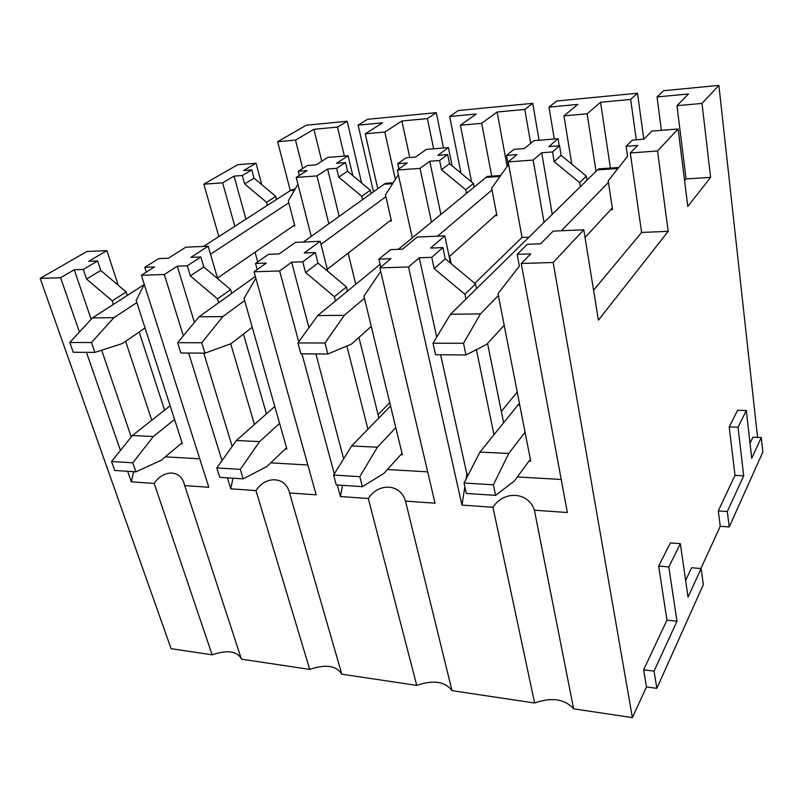 <?xml version="1.0" encoding="UTF-8"?>
<svg xmlns="http://www.w3.org/2000/svg" width="803" height="803" viewBox="0 0 803 803"><rect width="100%" height="100%" fill="white"/><g stroke="black" fill="none" stroke-linecap="round" stroke-linejoin="round"><path stroke-width="1.2" d="M656.834 688.342L654.043 671.157L676.959 621.241L668.819 566.948L680.342 543.681L688.03 597.101L701.129 568.564L703.338 584.664L656.834 688.342L646.485 686.926L632.383 717.621L573.633 708.838C564.72 698.931 551.721 696.994 534.637 703.016L452.029 690.66L405.505 501.122L435.035 503.2L379.859 267.871L390.91 258.737L378.865 259.158L390.609 249.613L402.524 249.151L417.169 237.066L444.802 235.851L450.533 263.153M218.657 302.741L217.523 298.907L190.341 275.941L187.3 265.823L177.292 266.164L164.334 274.536L141.378 275.248L208.81 487.28L184.69 485.574L241.432 659.183L309.717 669.391C325.717 664.001 336.407 665.597 341.807 674.189L416.737 685.391C433.269 679.699 445.033 681.456 452.029 690.66M113.414 304.397L112.249 300.874L86.543 279.042L83.301 269.437L74.267 269.748L60.616 277.748L40.15 278.38L171.079 648.673L212.122 654.806C226.858 649.848 236.534 651.022 241.151 658.319M729.234 526.949L727.307 511.521L743.698 475.808L738.027 427.216L746.318 410.484L751.718 458.332L761.274 437.515L762.85 452.009L729.234 526.949L720.251 526.306L700.858 568.544M365.235 133.81L384.828 132.033L401.891 121.002L427.377 118.603L436.29 112.661L367.613 119.286L358.098 125.138L382.609 122.829L365.235 133.81L377.801 188.705M436.29 112.661L443.507 148.013M460.42 125.218L481.7 123.301L497.127 112.018L524.771 109.409L532.75 103.346L458.383 110.523L449.67 116.495L476.229 113.996L460.42 125.218L471.592 181.96M532.75 103.346L539.084 140.254M563.947 115.873L587.134 113.785L600.574 102.262L630.666 99.421L637.502 93.228L556.71 101.027L548.981 107.13L577.839 104.4L563.947 115.873L571.766 164.123M637.502 93.228L643.795 139.2M702.013 103.416L718.886 85.379L663.579 90.719L657.045 96.932L688.512 93.961L676.959 105.675L686.063 178.908L710.605 177.393L702.013 103.416L676.959 105.675M718.886 85.379L757.58 437.384M347.187 121.263L306.314 125.208L277.637 141.709L295.514 140.093L313.923 129.303L337.491 127.085L347.187 121.263L361.611 182.964M587.134 113.785L596.017 171.32M481.7 123.301L491.717 176.118M384.828 132.033L395.357 179.44M290.284 190.622L277.637 141.709M295.514 140.093L302.681 168.479M632.383 717.621L553.177 262.501L583.801 229.778L598.406 320.156L668.196 231.344L657.527 150.964L678.103 128.972L687.79 206.421L710.605 177.393M684.568 180.705L686.063 178.908M678.103 128.972L651.875 131.1L643.886 139.19L632.413 140.093L626.119 146.327L637.712 145.453L630.305 152.961L641.587 232.448L668.196 231.344M508.199 161.905L533.162 160.068L541.704 152.741L552.534 151.928L559.561 145.795L548.83 146.628L558.065 138.718L533.905 140.676L524.379 148.545L513.96 149.358L506.502 155.421L517.022 154.618L508.199 161.905L522.04 237.437L528.996 237.146M558.065 138.718L559.239 145.815M397.324 170.025L420.039 168.359L429.756 161.252L439.612 160.5L447.652 154.547L437.886 155.32L448.425 147.611L426.353 149.408L415.573 157.057L406.067 157.81L397.686 163.692L407.272 162.959L397.324 170.025L412.32 237.879M448.425 147.611L452.109 165.83M296.197 177.433L316.944 175.907L327.614 169.011L336.628 168.329L345.481 162.547L336.537 163.25L348.121 155.752L327.895 157.398L316.111 164.846L307.398 165.528L298.264 171.24L307.037 170.577L296.197 177.433L311.263 236.383M348.121 155.752L352.828 175.646M234.034 176.128L242.305 175.496L251.811 169.875L243.6 170.517L256.037 163.23L237.648 164.725L203.811 184.198L222.612 182.823L234.034 176.128L245.929 219.159M256.037 163.23L261.768 184.65M657.527 150.964L630.305 152.961M533.162 160.068L544.053 222.361M420.039 168.359L431.502 222.13M316.944 175.907L328.839 223.786M218.858 236.574L203.811 184.198M222.612 182.823L234.817 226.305M593.568 290.254L641.587 232.448M474.774 283.339L522.04 237.437M583.801 229.778L553.187 231.113L540.67 243.791L527.3 244.313L517.182 254.35L519.36 266.104L498.021 293.657L530.733 461.243L528.956 461.153M335.483 300.964L334.409 296.719L305.562 272.498L302.771 261.808L315.298 252.533L304.267 252.955L320.216 241.301L295.414 242.386L279.153 253.929L268.483 254.35L255.515 263.444L257.201 269.527M320.216 241.301L327.805 271.314M187.3 265.823L200.85 256.97L190.933 257.351L208.188 246.2L185.804 247.183L168.319 258.225L158.703 258.606L144.801 267.299L146.327 272.127M208.188 246.2L217.653 278.651M83.301 269.437L97.635 260.965L88.661 261.316L106.899 250.636L86.844 251.51L40.15 278.38M106.899 250.636L118.222 285.266M553.177 262.501L521.237 263.494L567.35 512.515L534.407 510.196L573.633 708.838M521.237 263.494L530.733 253.878L517.182 254.35M465.931 299.087L464.937 294.279L434.192 268.654L431.753 257.321L419.276 257.753L408.516 266.977L379.859 267.871M431.753 257.321L442.905 247.585L430.569 248.067L444.802 235.851M302.771 261.808L291.64 262.19L279.625 270.972L254.049 271.765L266.285 263.073L255.515 263.444M141.378 275.248L154.497 266.957L144.801 267.299M534.637 703.016L492.962 507.285L461.966 505.097L464.867 486.789M408.516 266.977L461.966 505.097M254.049 271.765L316.171 494.839L289.552 492.962L341.807 674.189M416.737 685.391L368.296 498.502L340.422 496.545L342.49 485.343M279.625 270.972L298.726 341.857M301.948 353.822L334.319 473.9M337.31 485.002L340.422 496.545M309.717 669.391L255.956 490.593L230.752 488.816L232.98 478.186M164.334 274.536L183.325 335.805M188.665 353.039L222.009 460.621M227.339 477.815L230.752 488.816M212.122 654.806L154.196 483.426L131.311 481.82L133.649 471.692M60.616 277.748L79.417 332.02M86.453 352.336L120.44 450.443M127.667 471.301L131.311 481.82M720.251 526.306L718.284 510.929L734.996 475.356L729.194 426.915L737.636 410.253L746.318 410.484M750.032 443.366L752.923 437.203L761.274 437.515M646.485 686.926L643.635 669.802L666.972 620.147L658.661 566.045L670.395 542.898L680.342 543.681M685.632 580.418L691.594 567.731L701.129 568.564M501.323 411.437L517.222 392.045M476.49 288.719L475.527 283.971L445.263 258.767L442.905 247.585M503.601 422.679L487.551 343.403M541.704 152.741L552.263 214.291M468.581 474.171L466.874 474.081L440.626 354.785M436.732 337.059L419.276 257.753M561.227 479.471L517.343 476.962M493.965 434.644L476.39 349.636M464.937 294.279L475.527 283.971M434.192 268.654L445.263 258.767M610.601 209.784L612.548 209.683L608.202 180.816L627.555 156.324L626.119 146.327M552.534 151.928L554.16 161.614L579.666 182.612L580.328 186.728M466.091 479L466.874 474.081M492.962 507.285C503.772 490.272 528.384 491.687 534.407 510.196M630.666 99.421L636.287 139.792M600.574 102.262L610.4 168.078M559.561 145.795L561.136 155.381L586.341 176.108L586.983 180.193M554.16 161.614L561.136 155.381M657.045 96.932L661.401 130.327M579.666 182.612L586.341 176.108M400.777 454.689L402.373 454.769L363.93 296.166L380.682 271.384M378.062 414.639L389.756 402.694M347.468 291.128L346.424 286.932L317.998 263.093L315.298 252.533M378.886 417.961L358.941 337.431M429.756 161.252L440.897 214.411M449.66 256.287L451.226 263.725M343.654 458.824L315.9 353.922M308.954 327.674L291.64 262.19M427.678 471.843L387.397 469.534M378.865 259.158L380.742 267.138M367.904 429.234L346.876 346.013M334.409 296.719L346.424 286.932M305.562 272.498L317.998 263.093M495.039 215.706L496.906 215.606L491.677 188.133L508.249 164.916L506.502 155.421M439.612 160.5L441.509 169.724L465.71 189.759L466.443 193.433M368.296 498.502C378.594 482.382 400.707 483.657 405.505 501.122M524.771 109.409L530.693 143.325M497.127 112.018L507.135 166.462M447.652 154.547L449.509 163.682L473.429 183.475L474.141 187.109M441.509 169.724L449.509 163.682M548.981 107.13L554.291 139.019M465.71 189.759L473.429 183.475M285.426 448.877L286.872 448.947L244.022 298.405L255.856 278.26M231.716 293.386L230.622 289.592L203.811 266.967L200.85 256.97M266.455 413.826L243.439 334.048M327.614 169.011L339.177 216.378M348.161 253.146L355.769 284.312M232.177 446.398L203.781 353.149M194.416 322.384L177.292 266.164M307.86 464.987L270.691 462.859M254.441 424.486L230.732 343.814M217.523 298.907L230.622 289.592M190.341 275.941L203.811 266.967M398.84 168.941L397.686 163.692M389.636 221.106L391.422 221.006L385.48 194.798L398.368 174.763M336.628 168.329L338.746 177.122L361.751 196.293L362.544 199.636M255.956 490.593C265.793 475.276 285.778 476.42 289.552 492.962M427.377 118.603L433.64 148.816M401.891 121.002L409.771 157.518M345.481 162.547L347.548 171.25L370.313 190.201L371.076 193.513M338.746 177.122L347.548 171.25M449.67 116.495L461.002 173.187M361.751 196.293L370.313 190.201M181.076 443.617L182.381 443.678L136.159 300.422L144.289 284.392M127.286 295.474L126.151 291.981L100.787 270.47L97.635 260.965M164.575 410.152L139.16 332M255.063 252.222L257.733 261.888M131.24 436.962L101.68 350.198M91.14 319.283L74.267 269.748M199.756 458.804L165.298 456.837M151.767 420.25L125.639 341.315M112.249 300.874L126.151 291.981M86.543 279.042L100.787 270.47M299.338 175.445L298.264 171.24M293.095 226.044L294.821 225.954L288.307 200.901L297.933 184.238M242.305 175.496L244.604 183.897L266.546 202.276L267.369 205.367M154.196 483.426C163.32 469.333 181.016 469.564 184.389 484.61L184.69 485.574M337.491 127.085L344.377 156.063M313.923 129.303L321.772 161.262M251.811 169.875L254.059 178.206L275.77 196.374L276.583 199.435M244.604 183.897L254.059 178.206M358.098 125.138L373.465 191.807M266.546 202.276L275.77 196.374M668.819 566.948L658.661 566.045M676.959 621.241L666.972 620.147M654.043 671.157L643.635 669.802M738.027 427.216L729.194 426.915M743.698 475.808L734.996 475.356M727.307 511.521L718.284 510.929M604.147 168.5L598.717 168.861L597.482 169.885L617.929 168.5M504.204 325.325L486.638 344.397L465.971 354.966L435.577 354.755L433.018 343.212L450.523 314.224L597.482 169.885M450.523 314.224L480.455 313.913L498.382 295.494M561.367 230.762L608.433 182.391M433.018 343.212L463.512 343.272L480.455 313.913M465.971 354.966L463.512 343.272M612.287 207.957L585.046 237.537M519.411 403.236L479.943 452.089L464.024 483.015L466.342 493.443L495.592 495.351L493.373 484.811L508.761 453.454L525.062 432.195M530.351 459.256L514.352 481.027L495.592 495.351M479.943 452.089L508.761 453.454M464.024 483.015L493.373 484.811M493.725 175.987L487.401 176.419L485.966 177.403L500.008 176.459M371.257 326.409L351.523 344.065L327.855 354.003L300.874 353.822L297.943 342.941L317.667 315.589L380.08 264.348M398.388 249.311L485.966 177.403M317.667 315.589L344.306 315.318L364.432 298.234M437.525 236.172L492.018 189.92M297.943 342.941L324.994 343.001L344.306 315.318M327.855 354.003L324.994 343.001M496.645 214.26L449.178 256.719M390.549 405.977L351.614 445.976L333.596 475.065L336.266 484.942L362.384 486.648L359.784 476.661L377.4 447.201L395.789 427.618M402.022 453.314L383.964 473.348L362.384 486.648M351.614 445.976L377.4 447.201M333.596 475.065L359.784 476.661M392.617 182.843L385.56 183.315L383.975 184.278L392.627 183.696M252.232 327.253L230.862 343.774L204.956 353.149L180.846 352.989L177.634 342.7L199.014 316.824L255.354 276.443M303.363 242.044L383.975 184.278M199.014 316.824L222.863 316.573L244.634 300.563M320.999 244.403L385.902 196.675M177.634 342.7L201.784 342.751L222.863 316.573M204.956 353.149L201.784 342.751M391.171 219.912L327.293 269.266M274.777 406.448L236.403 440.486L216.79 467.938L219.731 477.323L243.179 478.859L240.298 469.364L259.61 441.59L279.585 423.362M286.541 447.813L266.907 466.453L243.179 478.859M236.403 440.486L259.61 441.59M216.79 467.938L240.298 469.364M295.323 188.755L290.325 190.592L294.42 190.321M145.042 327.955L122.447 343.503L94.884 352.397L73.214 352.246L69.791 342.49L92.395 317.918L144.189 284.603M203.571 246.401L290.325 190.592M92.395 317.918L113.875 317.697L136.861 302.601M210.527 254.22L288.799 202.808M69.791 342.49L91.492 342.53L113.875 317.697M94.884 352.397L91.492 342.53M294.581 225.021L217.493 278.089M170.146 405.756L132.385 435.527L111.577 461.514L114.719 470.458L135.898 471.843L132.796 462.809L153.383 436.531L174.562 419.447M182.09 442.764L161.262 460.229L135.898 471.843M132.385 435.527L153.383 436.531M111.577 461.514L132.796 462.809M517.815 405.003L519.772 405.063M598.717 168.861L618.711 167.506M487.401 176.419L500.681 175.516M385.56 183.315L393.199 182.803M292.051 189.659L294.912 189.468"/></g></svg>
